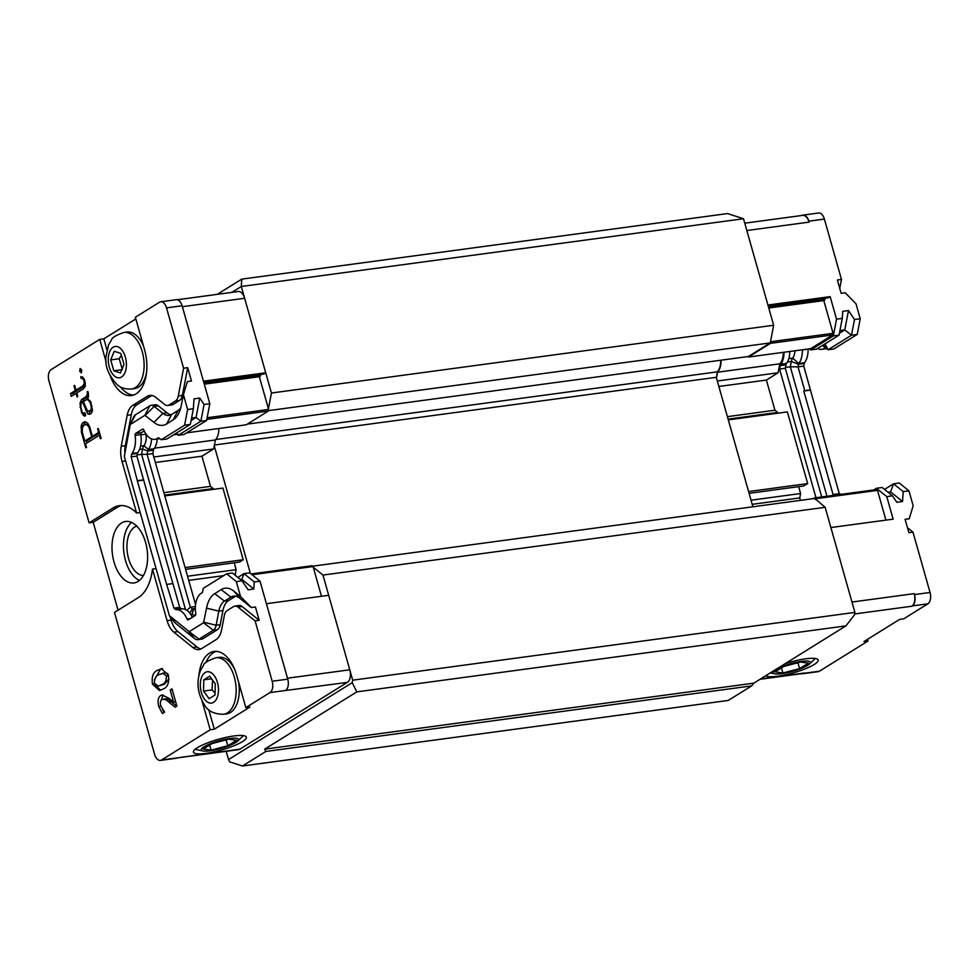 <?xml version="1.0" encoding="UTF-8"?>
<svg xmlns="http://www.w3.org/2000/svg" width="979" height="979" viewBox="0 0 979 979"><rect width="100%" height="100%" fill="white"/><g stroke="black" fill="none" stroke-linecap="round" stroke-linejoin="round"><path stroke-width="1.47" d="M204.268 384.16L259.349 376.731L268.417 408.745L271.44 393.02L244.542 297.959A10.01 5.641 -97.7 0 0 238.215 291.522L177.395 299.733M203.693 382.128L263.681 374.039L265.713 372.779L244.64 298.277A10.01 5.641 -97.7 0 0 244.542 297.959L241.299 286.492L241.74 279.125L217.228 294.361M231.815 292.391L241.299 286.492L743.502 218.733L773.655 325.248L770.253 342.919L268.381 410.642M226.198 751.309L228.535 759.569L352.207 682.681L352.697 680.172L322.96 575.065L313.268 567.233L321.479 596.272M177.052 757.942L238.619 749.633A10.01 5.641 -97.7 0 0 239.953 749.143L347.349 682.387A10.01 5.641 -97.7 0 0 349.858 670.125A10.01 5.641 -97.7 0 0 349.76 669.795L328.687 595.305L266.398 603.713L260.022 581.183L249.706 572.85L243.979 573.621L237.848 577.426M250.355 573.376L214.254 445.788L213.655 448.933L201.943 456.214L210.485 486.379L163.897 492.67M164.594 495.129L213.202 488.582L210.485 486.379M213.202 488.582L213.422 489.353M164.815 495.912L222.931 488.068L243.208 559.731L185.092 567.575M185.606 569.362L239.39 562.105L243.208 559.731M234.201 562.803L236.147 569.668L187.54 576.227M233.932 574.257L235.303 574.073L236.147 569.668M235.303 574.073L235.78 575.75M752.9 506.792L716.457 377.98L717.57 372.204A16.031 9.031 -97.7 0 0 721.046 360.199M845.929 625.887L753.806 683.146L264.709 749.143L356.833 691.872L845.929 625.887L854.422 614.922L854.9 612.401L825.162 507.306L814.247 497.968L813.133 498.666M743.502 218.733L727.556 213.569L241.74 279.125M260.218 374.504L260.622 375.936L259.349 376.731M271.44 393.02L773.655 325.248M770.253 342.919L748.397 356.503L247.332 424.115M215.747 439.522L717.313 371.849L716.457 377.98M720.752 360.235A15.542 8.75 82.3 0 1 717.313 371.849M214.401 445.029L716.261 377.319M815.446 499.449L814.271 498.507L312.644 566.192M825.162 507.306L322.96 575.065M352.697 680.172L854.9 612.401M264.709 749.143L265.86 751.444L242.449 765.994L728.278 700.438L751.688 685.887L753.806 683.146M242.449 765.994L229.686 761.87L228.535 759.569M356.833 691.872L352.207 682.681M751.688 685.887L265.86 751.444M747.858 356.576L748.433 357.041L770.485 343.335L770.62 341.035M781.854 673.65A19.384 3.928 -15.8 0 1 774.683 673.797A19.384 3.928 -15.8 0 1 790.653 663.738A19.384 3.928 -15.8 0 1 809.523 663.946A19.384 3.928 -15.8 0 1 781.854 673.65M808.421 663.126L799.598 668.596L782.906 673.001L775.025 671.912L783.836 666.442L800.541 662.037L808.421 663.126M781.462 667.911L782.906 673.001M797.934 662.722L799.598 668.596M785.06 663.713A27.522 5.58 -15.8 0 1 818.199 660.03A27.522 5.58 -15.8 0 1 805.264 668.828A27.522 5.58 -15.8 0 1 777.718 676.22A27.522 5.58 -15.8 0 1 765.749 675.718M815.25 498.776L877.514 490.381L885.934 520.118M877.514 490.381L876.511 489.573L814.247 497.968M752.202 504.332L799.757 497.919L800.443 500.379M798.656 486.649L800.602 493.514L751.04 500.208M749.094 493.343L803.845 485.951L807.663 483.577L748.592 491.556M728.315 419.893L787.385 411.914L807.663 483.577M728.095 419.11L777.656 412.428L777.877 413.199M718.855 386.472L766.398 380.06L774.94 410.225L727.397 416.65M717.301 380.99L778.097 372.779L766.398 380.06M717.57 372.204L779.835 363.809L778.097 372.779M783.31 352.342A16.031 9.031 82.3 0 1 779.835 363.809M770.485 343.335L832.75 334.928L810.698 348.646L748.433 357.041M768.772 308.006L823.804 300.577L833.068 333.301L770.803 341.695M744.762 223.188L802.658 215.38A10.01 5.641 82.3 0 1 809.095 222.123L746.842 230.53M760.646 678.9L804.408 672.989A10.01 5.641 82.3 0 1 803.074 673.479L760.01 679.291M851.975 602.036L914.215 593.641A10.01 5.641 82.3 0 1 911.792 606.234L854.606 613.955M873.782 489.941L876.45 488.276L886.766 496.61L893.142 519.151L830.89 527.546M800.602 493.514L799.757 497.919M774.94 410.225L777.656 412.428M833.068 333.301L832.75 334.928M768.601 307.406L825.077 299.782L823.804 300.577M767.928 305.02L830.168 296.625L828.136 297.885L768.197 305.974M824.673 298.35L825.077 299.782M801.972 215.466A9.007 5.079 82.3 0 1 803.037 215.111A9.007 5.079 82.3 0 1 808.825 221.181L809.095 222.123M804.408 672.989L803.894 673.307A9.007 5.079 82.3 0 1 802.694 673.748A9.007 5.079 82.3 0 1 801.581 673.687M914.215 593.641L914.484 594.583A9.007 5.079 82.3 0 1 912.306 605.915L911.792 606.234M784.008 352.244A17.353 9.778 82.3 0 1 780.838 364.176A3.806 2.142 -97.7 0 0 780.239 365.632L779.578 369.046L815.996 497.736M805.668 349.319A17.353 9.778 82.3 0 1 804.31 349.687A17.353 9.778 82.3 0 1 802.902 349.699M830.168 296.625L836.543 319.154L833.325 335.907L810.759 349.931L809.388 348.818M789.735 351.473A17.353 9.778 -97.7 0 1 786.565 363.405A3.806 2.142 -97.7 0 0 785.966 364.861L785.317 368.263L779.578 369.046M785.317 368.263L821.736 496.965M876.45 488.276L882.177 487.505L892.493 495.839L886.766 496.61M802.694 673.748L818.26 671.643A9.007 5.079 -97.7 0 0 819.46 671.202L868.067 640.988L863.967 641.551L899.603 619.401L903.69 618.85L927.872 603.823A9.007 5.079 82.3 0 0 930.05 592.479L912.966 532.111L908.867 532.674L905.098 519.335L909.197 518.784L913.174 505.788L908.94 490.846L903.213 491.617L902.54 501.493L896.801 502.264L892.493 495.839M817.551 348.5A19.36 10.904 -97.7 0 0 821.773 349.344A19.36 10.904 -97.7 0 0 825.028 347.924L822.666 345.318M836.543 319.154L842.283 318.383L839.064 335.124L816.498 349.16L810.759 349.931M839.064 335.124L833.325 335.907M842.283 318.383L842.76 311.31L848.499 310.539L854.508 319.509L860.235 318.726L857.225 334.426L833.814 348.989L828.075 349.76L825.872 347.986A1.799 1.016 -97.7 0 0 825.321 347.802A1.799 1.016 -97.7 0 0 825.028 347.924L825.652 347.839M803.037 215.111L818.603 213.006A9.007 5.079 -97.7 0 1 824.391 219.088L841.475 279.456L837.375 280.006L841.145 293.345L845.244 292.782L856.013 303.796L860.235 318.726M841.475 279.456L839.749 288.401M867.59 639.299L868.067 640.988M907.46 527.669L912.966 532.111M887.99 492.192L890.596 491.85L902.54 501.493M785.476 367.443L790.31 366.795L826.949 496.255M794.948 350.763A12.286 6.926 82.3 0 1 792.709 358.13A8.872 4.993 -97.7 0 0 791.326 361.52L790.31 366.795L798.02 366.868L804.75 390.645L803.771 391.025L833.117 494.75L834.108 494.371L834.353 495.252M839.933 330.572L844.767 329.923L839.419 333.252M848.499 310.539L844.767 329.923L851.485 335.21L828.075 349.76L824.991 343.874M890.596 491.85L893.533 483.81L903.213 491.617M884.539 489.402L893.533 483.81L899.273 483.039L908.94 490.846M802.352 349.772A19.36 10.904 82.3 0 1 798.815 363.515A1.799 1.016 -97.7 0 0 798.534 364.2L798.02 366.868L803.759 366.097L839.26 493.673M854.508 319.509L851.485 335.21L857.225 334.426M834.108 494.371L839.835 493.587L840.092 494.481M808.091 349.173A19.36 10.904 82.3 0 1 804.554 362.732A1.799 1.016 -97.7 0 0 804.273 363.429L803.759 366.097M803.771 391.025L809.976 390.193M804.75 390.645L810.49 389.875M251.077 573.951L312.056 565.727L313.268 567.233M265.713 372.779L203.448 381.174L182.118 305.852A10.01 5.641 82.3 0 1 182.375 306.684L209.812 403.727L206.593 420.468L200.854 421.239L204.073 404.498L209.812 403.727M120.833 353.456L123.966 364.31L120.454 372.975L113.821 370.784L110.7 359.929L114.2 351.253L120.833 353.456M146.483 372.901A28.526 16.068 82.3 0 1 134.661 388.553L131.553 388.981A28.526 16.068 -97.7 0 0 142.188 351.485A28.526 16.068 -97.7 0 0 123.929 332.444C116.048 335.185 111.924 337.645 111.533 339.835L108.547 344.926L105.977 356.833C104.777 366.219 108.681 375.667 117.676 385.163C118.594 385.861 122.962 389.593 131.553 388.981M123.929 332.444L127.037 332.028A28.526 16.068 82.3 0 1 143.485 345.954M121.335 355.181L119.218 358.779L110.7 359.929M119.218 358.779L122.351 369.634M121.775 369.707L113.821 370.784M209.114 698.688L203.51 691.076L203.779 679.83L209.653 676.171L215.258 683.77L214.988 695.029L209.114 698.688M215.98 657.753C208.099 660.495 203.975 662.954 203.583 665.145L200.597 670.236C196.094 681.91 197.464 693.621 204.709 705.345C208.099 711.207 214.401 714.193 223.604 714.291A28.526 16.068 -97.7 0 0 235.719 683.868A28.526 16.068 -97.7 0 0 215.98 657.753L219.088 657.337A28.526 16.068 82.3 0 1 234.642 669.306M238.656 682.29A28.526 16.068 82.3 0 1 226.712 713.862L223.604 714.291M212.59 680.148L212.027 689.926L215.037 692.961M212.027 689.926L203.51 691.076M203.779 679.83L211.574 678.777M210.032 750.795A19.384 3.928 -15.8 0 1 202.861 750.954A19.384 3.928 -15.8 0 1 207.585 744.933A19.384 3.928 -15.8 0 1 229.759 738.533A19.384 3.928 -15.8 0 1 237.689 741.091A19.384 3.928 -15.8 0 1 210.032 750.795M236.588 740.271L227.777 745.753L211.072 750.147L203.191 749.07L212.015 743.587L228.707 739.182L236.588 740.271M209.641 745.056L211.072 750.147M226.112 739.867L227.777 745.753M233.895 735.963A27.522 5.58 -15.8 0 1 246.378 737.175A27.522 5.58 -15.8 0 1 221.413 750.036A27.522 5.58 -15.8 0 1 193.414 752.166A27.522 5.58 -15.8 0 1 206.349 743.355A27.522 5.58 -15.8 0 1 233.895 735.963M139.446 580.449A31.022 17.487 82.3 0 1 123.941 553A31.022 17.487 82.3 0 1 131.614 522.431M143.448 575.517A25.013 14.098 82.3 0 1 128.567 558.568A25.013 14.098 82.3 0 1 136.766 526.115M266.423 603.7L287.496 678.19A10.01 5.641 82.3 0 1 287.716 679.047L266.398 603.713M268.417 408.745L268.613 409.455L207.107 417.752M206.802 419.379L268.307 411.082L246.243 424.8L186.708 432.828M154.498 448.174L215.38 439.963L214.254 445.788M218.855 428.484A16.031 9.031 82.3 0 1 215.38 439.963M201.943 456.214L155.355 462.492M153.813 457.009L213.655 448.933M188.714 580.363L223.677 575.64M252.08 574.759L313.06 566.535M268.613 409.455L268.307 411.082M204.109 383.56L260.622 375.936M347.349 682.387L285.562 690.489A9.007 5.079 -97.7 0 0 287.753 679.157L287.716 679.047M253.806 589.028L241.862 579.384L243.979 573.621L254.283 581.954L253.806 589.028L248.066 589.799L242.07 580.828L236.331 581.612L240.553 596.541L251.322 607.543L255.421 606.992L259.19 620.331L255.103 620.882L237.995 607.066A10.01 5.641 -97.7 0 0 234.948 606.062A10.01 5.641 -97.7 0 0 233.614 606.539L227.152 610.566A10.01 5.641 -97.7 0 0 224.338 615.558L221.621 629.681A20.008 11.283 82.3 0 1 215.992 639.679L201.65 648.587A20.008 11.283 82.3 0 1 198.994 649.566A20.008 11.283 82.3 0 1 192.887 647.535L173.834 632.153A20.008 11.283 82.3 0 1 167.079 620.674L152.491 569.093A47.53 26.788 82.3 0 1 138.382 597.557L114.457 612.426L154.609 754.332A9.007 5.079 -97.7 0 0 160.397 760.414L175.963 758.309A9.007 5.079 -97.7 0 0 177.162 757.881L239.953 749.143M182.118 305.852L182.082 305.754A9.007 5.079 -97.7 0 0 176.306 299.672L160.74 301.777A9.007 5.079 -97.7 0 0 159.54 302.217L135.359 317.245L144.574 349.772A35.024 19.739 82.3 0 1 131.443 395.553A35.024 19.739 82.3 0 1 110.529 376.707M175.755 433.489A3.806 2.142 82.3 0 1 176.538 433.856L178.288 435.276L184.028 434.492L206.593 420.468M195.567 604.594L152.846 453.607L153.495 450.205A3.806 2.142 82.3 0 1 154.095 448.749A17.353 9.778 -97.7 0 0 157.203 439.02M195.347 609.403A17.353 9.778 82.3 0 0 193.573 609.305A3.806 2.142 82.3 0 1 192.459 608.914L190.354 607.225L195.396 606.539M186.854 610.321L190.354 607.225L147.107 454.378L152.846 453.607M185.496 609.55L141.576 454.329L147.107 454.378L147.768 450.976A3.806 2.142 82.3 0 1 148.367 449.52L154.095 448.749M151.525 438.873A17.353 9.778 82.3 0 1 148.367 449.52L143.986 445.665A12.286 6.926 82.3 0 0 145.969 434.162A8.872 4.993 82.3 0 1 145.944 433.978M176.954 432.73L178.288 435.276L200.854 421.239L196.045 417.458L199.765 398.074L204.073 404.498M160.74 301.777A9.007 5.079 -97.7 0 1 166.516 307.859L183.599 368.226L187.699 367.663L191.468 381.002L187.381 381.553L183.403 394.549L187.625 409.491L193.365 408.708L194.038 398.845L199.765 398.074M121.531 522.982A31.022 17.487 82.3 0 1 125.655 521.464A31.022 17.487 82.3 0 1 147.119 549.88A31.022 17.487 82.3 0 1 133.952 582.958A31.022 17.487 82.3 0 1 113.123 558.336A31.022 17.487 82.3 0 1 121.531 522.982M236.331 581.612L226.651 573.792L203.253 588.342L202.555 591.916A1.799 1.016 82.3 0 1 201.992 592.858A19.36 10.904 -97.7 0 0 195.739 613.613A1.799 1.016 82.3 0 1 195.225 615.51L188.311 619.805A1.799 1.016 82.3 0 1 188.078 619.891A1.799 1.016 82.3 0 1 187.038 619.022A19.36 10.904 -97.7 0 0 176.122 609.636A1.799 1.016 82.3 0 1 175.596 609.452L173.956 608.13L166.711 584.671L137.366 480.946L131.149 456.85L131.663 454.183A1.799 1.016 82.3 0 1 131.945 453.497A19.36 10.904 -97.7 0 0 135.078 435.374A1.799 1.016 82.3 0 1 135.591 433.477L142.506 429.194A1.799 1.016 82.3 0 1 142.738 429.096A1.799 1.016 82.3 0 1 143.778 429.977A19.36 10.904 -97.7 0 0 154.902 439.326A19.36 10.904 -97.7 0 0 158.145 437.919A1.799 1.016 82.3 0 1 158.451 437.784A1.799 1.016 82.3 0 1 158.99 437.968L161.192 439.742L184.603 425.192L187.625 409.491M254.283 581.954L260.022 581.183M255.103 620.882L272.186 681.249A9.007 5.079 82.3 0 1 270.008 692.581L245.827 707.609L249.926 707.058L214.291 729.208L210.204 729.759L161.596 759.973L177.162 757.881M118.067 610.174L93.201 522.296L89.101 522.847L48.95 380.941A9.007 5.079 82.3 0 1 51.128 369.609L99.736 339.395L103.835 338.832L135.836 318.934M251.322 607.543L239.708 598.169A20.008 11.283 -97.7 0 0 233.602 596.138A20.008 11.283 -97.7 0 0 230.946 597.117L224.485 601.13A20.008 11.283 -97.7 0 0 218.855 611.129L206.545 608.13L203.546 622.754L189.204 631.663L169.379 615.656L124.321 456.41L130.219 424.727L133.352 417.433A10.01 5.641 82.3 0 1 135.481 414.741L149.811 405.832A10.01 5.641 82.3 0 1 151.145 405.343L155.245 404.792A10.01 5.641 82.3 0 1 158.292 405.808L166.993 412.832A20.008 11.283 -97.7 0 0 170.995 414.79M187.699 367.663L182.363 395.43A10.01 5.641 82.3 0 1 179.536 400.435L173.087 404.449A10.01 5.641 82.3 0 1 171.753 404.939L167.654 405.49A10.01 5.641 -97.7 0 0 168.988 405L175.449 400.986A10.01 5.641 -97.7 0 0 178.264 395.993L183.599 368.226M151.904 395.492A20.008 11.283 -97.7 0 0 151.243 395.846L136.901 404.768A20.008 11.283 -97.7 0 0 131.272 414.766L125.324 445.69A20.008 11.283 -97.7 0 0 124.835 452.775M121.408 505.519A47.53 26.788 -97.7 0 0 117.125 507.428L93.201 522.296M170.285 616.966L171.178 620.123A20.008 11.283 -97.7 0 0 177.933 631.602L196.987 646.984A20.008 11.283 -97.7 0 0 200.989 648.955M234.948 606.062L239.035 605.499A10.01 5.641 82.3 0 1 242.094 606.515L259.19 620.331M235.694 596.199A20.008 11.283 -97.7 0 0 235.046 596.566L228.584 600.58A20.008 11.283 -97.7 0 0 222.943 610.578L220.226 624.7A10.01 5.641 82.3 0 1 217.411 629.693L203.081 638.602A10.01 5.641 82.3 0 1 201.747 639.091L197.648 639.654A10.01 5.641 82.3 0 1 194.601 638.638L175.547 623.244A10.01 5.641 82.3 0 1 174.421 622.106L169.6 616.109M216.2 651.365A35.024 19.739 -97.7 0 0 205.884 662.624M208.784 709.714L214.291 729.208M120.527 386.962A35.024 19.739 -97.7 0 0 133.462 395.088M103.835 338.832L106.919 349.772M191.089 420.542L196.045 417.458L191.566 418.057M137.097 454.929L141.576 454.329L142.591 449.055A8.872 4.993 82.3 0 1 143.986 445.665L140.535 446.13M195.347 609.06L193.573 609.305L191.798 614.653A8.872 4.993 82.3 0 1 190.832 614.592M190.954 614.763L191.798 614.653A12.286 6.926 82.3 0 1 195.041 615.62M160.397 760.414A9.007 5.079 -97.7 0 0 161.596 759.973M210.204 729.759L202.078 701.074M198.957 675.167A35.024 19.739 82.3 0 1 214.12 651.451A35.024 19.739 82.3 0 1 236.624 675.082L245.827 707.609M168.302 675.02C169.391 682.436 167.752 687.074 163.383 688.959L159.418 690.55L152.491 684.162C151.451 676.66 153.177 672.01 157.656 670.199L161.425 668.706L168.302 675.02M173.552 702.102L170.187 689.999L171.998 688.873L176.881 706.116L175.131 707.205L168.425 701.808C166.295 699.618 164.166 698.847 162.049 699.52C160.372 700.683 159.981 702.873 160.886 706.067L164.619 712.125L162.392 713.507L158.818 706.52C157.423 701.307 158.035 697.635 160.654 695.518L162.061 695.004L168.547 698.076L173.552 702.102L175.669 701.821L173.601 702.078M165.622 698.773L162.049 699.52M106.124 361.973L99.736 339.395M89.101 522.847L113.026 507.979A47.53 26.788 82.3 0 1 119.34 505.666A47.53 26.788 82.3 0 1 136.619 513.008L122.02 461.427A20.008 11.283 82.3 0 1 121.225 446.24L127.172 415.316A20.008 11.283 82.3 0 1 132.814 405.318L147.144 396.397A20.008 11.283 82.3 0 1 149.811 395.43A20.008 11.283 82.3 0 1 155.906 397.45L164.607 404.474A10.01 5.641 -97.7 0 0 167.654 405.49M81.33 425.327L82.456 423.05L84.61 421.704L87.731 423.185L89.713 426.93L92.369 436.353L98.622 432.461L97.619 428.912L98.316 428.484L101.106 438.335L100.409 438.763L99.405 435.227L85.528 443.854L86.519 447.391L85.834 447.819L81.379 432.082L81.33 425.327L83.692 425.522M76.117 393.362L71.271 396.373L70.488 393.607L75.334 390.597L73.963 385.787L74.649 385.359L76.019 390.18L82.628 386.069L84.267 383.646L83.937 380.574L82.713 378.714L80.902 378.188L80.841 376.682L82.787 377.111L84.5 379.681L85.381 386.105L83.472 388.785L76.803 392.934L77.794 396.471L77.108 396.899L76.117 393.362L76.888 393.252M87.547 393.313L87.131 391.845L87.829 391.416L88.44 393.582L88.465 396.923L87.535 398.526L90.827 402.014L92.454 410.886L91.267 413.334L89.701 414.301L87.694 413.836L82.97 402.993L82.175 402.345L81.061 403.042L80.841 407.215L82.175 411.939L83.79 414.093L84.818 412.575L85.638 415.475L84.451 416.21L81.636 412.857L79.997 403.801L81.49 399.53L86.348 396.507L87.547 393.313L88.33 393.215M80.131 368.471L81.795 370.086L81.379 372.852L79.74 371.359L80.131 368.471M222.943 610.578L218.855 611.129L216.139 625.251A10.01 5.641 82.3 0 1 213.312 630.243L198.982 639.165A10.01 5.641 82.3 0 1 197.648 639.654M152.491 569.093L156.065 568.615M136.619 513.008L140.193 512.519M151.145 405.343A10.01 5.641 82.3 0 1 154.192 406.358L162.893 413.383A20.008 11.283 -97.7 0 0 169 415.402A20.008 11.283 -97.7 0 0 171.655 414.435L178.117 410.421A20.008 11.283 -97.7 0 0 180.736 407.9M241.862 579.384L240.491 579.568M152.491 684.162L154.633 683.868M155.38 685.153L160.666 690.256M162.624 668.669L157.656 670.199M160.115 669.869L154.315 680.111M170.187 689.999L172.243 689.718M163.334 695.066L160.654 695.518M163.114 695.188L160.532 701.662M160.935 706.238L158.818 706.52M162.747 710.044L164.191 712.382M164.509 699.19C166.626 698.516 168.743 699.275 170.884 701.478L176.758 706.202M86.017 422.022L82.456 423.05M84.904 422.72L83.79 424.996M82.738 427.125L80.951 427.37M82.248 431.972L81.379 432.082M86.409 440.831L86.996 442.936M100.188 435.117L99.405 435.227M98.402 428.802L97.619 428.912M99.405 432.363L98.622 432.461M99.601 433.048L94.828 436.022L92.369 436.353M70.488 393.607L72.948 393.277L73.437 395.026M83.288 377.87L80.902 378.188M83.766 378.579L82.713 378.714M84.72 380.464L83.937 380.574M85.271 382.373L84.488 382.483M85.369 383.499L84.267 383.646M85.381 385.298L82.628 386.069M85.087 385.738L78.479 389.85L76.019 390.18M74.747 385.677L73.963 385.787M77.696 389.948L75.334 390.597M77.794 390.266L72.948 393.277M87.914 391.735L87.131 391.845M88.44 394.329L87.302 394.488M88.465 396.226L86.348 396.507M88.465 396.397L83.949 399.199L81.49 399.53M83.949 399.199L82.836 401.488L80.376 401.831M80.951 403.666L79.997 403.801M82.836 401.488L82.689 402.283M80.841 407.166L80.045 407.276M82.701 412.722L81.636 412.857M85.467 414.888L83.166 415.194M84.977 413.162L83.582 413.346M85.197 413.909L83.79 414.093M83.545 402.161L82.175 402.345M83.839 402.871L82.97 402.993M86.825 409.968L85.76 410.115M92.418 410.568L89.065 411.449L90.154 413.505L87.694 413.836M90.154 413.505L90.766 413.64M81.636 371.102L79.74 371.359M235.046 596.566L230.946 597.117L221.168 589.627L214.707 593.641L224.485 601.13L228.584 600.58M240.553 596.541L233.871 591.145L239.708 598.169M171.655 414.435L166.687 423.907L173.148 419.893A29.027 16.349 82.3 0 0 179.304 412.086A29.027 16.349 82.3 0 0 181.311 405.404L183.403 394.549M130.293 424.494L144.843 415.316L153.984 422.39L162.893 413.383L166.993 412.832M161.192 439.742L166.932 438.971L190.342 424.421L193.365 408.708M172.855 583.594L136.876 456.079L137.39 453.412A1.799 1.016 82.3 0 1 137.672 452.726A19.36 10.904 -97.7 0 0 140.805 434.603A1.799 1.016 82.3 0 1 141.331 432.706L144.207 430.919M192.349 617.296A19.36 10.904 -97.7 0 0 181.861 608.865A1.799 1.016 82.3 0 1 181.335 608.681L179.683 607.359L172.953 583.582L167.225 584.353M242.07 580.828L232.39 573.021L226.651 573.792M168.461 675.62L166.357 675.902C166.491 680.65 165.047 683.526 162.024 684.529L158.206 686.12L154.413 683.207C154.437 678.459 155.991 675.583 159.075 674.592L165.145 672.757L167.862 673.65M168.951 678.888L164.484 684.199L158.206 686.12M94.094 436.12L87.278 440.721L84.818 441.052L82.224 431.91L82.493 427.652L83.411 425.694L85.308 424.519L88.343 424.323M166.687 423.919A29.027 16.349 82.3 0 1 153.984 422.39M206.545 608.13A29.027 16.349 82.3 0 1 214.707 593.641M221.168 589.627A29.027 16.349 82.3 0 1 233.871 591.145M190.342 424.421L184.603 425.192M136.876 456.079L131.149 456.85M143.57 480.102L137.366 480.946M137.868 480.628L143.607 479.857M179.683 607.359L173.956 608.13M162.024 684.529L164.484 684.199M162.685 673.087L166.357 675.902M94.18 436.426L91.72 436.756L84.818 441.052M89.872 427.517L89.126 427.615L91.72 436.756M88.967 425.522L87.841 425.681L89.126 427.615M88.538 424.69L86.898 424.91L87.841 425.681M85.308 424.519L86.898 424.91M92.405 410.372L87.535 411.058L83.411 401.818M92.234 408.598L91.267 408.72L90.374 410.642M92.014 406.224L91.231 406.334L91.267 408.72M91.035 402.773L90.252 402.883L91.231 406.334M89.995 400.766L88.954 400.9L90.252 402.883M88.502 399.126L87.058 399.322L88.954 400.9M82.921 401.892L87.058 399.322M786.565 363.405L780.838 364.176M785.966 364.861L780.239 365.632M930.05 592.479L914.484 594.583M927.872 603.823L912.306 605.915M824.391 219.088L808.825 221.181M819.46 671.202L803.894 673.307M787.459 362.046L791.326 361.52L798.534 364.2L804.273 363.429M788.841 358.657L792.709 358.13L798.815 363.515L804.554 362.732M824.489 344.192L825.872 347.986M125.336 357.005A15.811 8.909 82.3 0 1 117.027 377.539A15.811 8.909 82.3 0 1 109.624 351.804A15.811 8.909 82.3 0 1 125.336 357.005M204.525 699.202A15.811 8.909 82.3 0 1 205.174 672.524A15.811 8.909 82.3 0 1 218.464 690.55A15.811 8.909 82.3 0 1 204.525 699.202M244.64 298.277L182.375 306.684M287.496 678.19L349.76 669.795M189.693 613.013L192.459 608.914L195.335 608.522M139.495 449.471L142.591 449.055L147.768 450.976L153.495 450.205M166.516 307.859L182.082 305.754M176.538 433.856L176.281 433.159M158.769 437.833L158.145 437.919M272.186 681.249L287.753 679.157M270.008 692.581L285.562 690.489M146.067 434.15L140.841 434.86M203.081 638.602L198.982 639.165L189.204 631.663M217.411 629.693L213.312 630.243L203.546 622.754M220.226 624.7L216.139 625.251L203.828 622.252M237.995 607.066L242.094 606.515M192.887 647.535L196.987 646.984M173.834 632.153L177.933 631.602M167.079 620.674L171.178 620.123M113.026 507.979L117.125 507.428M122.02 461.427L125.606 460.95M121.225 446.24L125.324 445.69M127.172 415.316L131.272 414.766M132.814 405.318L136.901 404.768M147.144 396.397L151.243 395.846M173.087 404.449L168.988 405M175.449 400.986L179.536 400.435M182.363 395.43L178.264 395.993M158.292 405.808L154.192 406.358L145.284 415.365M170.884 701.478L168.425 701.808M175.547 623.244L169.722 616.232M194.601 638.638L188.763 631.614M173.148 419.893L178.117 410.421M149.811 405.832L144.843 415.316M135.481 414.741L130.501 424.225M141.331 432.706L135.591 433.477M140.805 434.603L135.078 435.374M137.39 453.412L131.663 454.183M131.945 453.497L137.672 452.726M181.335 608.681L175.596 609.452M181.861 608.865L176.122 609.636M187.038 619.022L190.281 618.581M809.523 663.946L815.25 658.488M774.683 673.797L770.326 672.879M809.572 348.977L804.31 349.687M826.741 348.671L821.773 349.344M237.689 741.091L243.428 735.633M202.861 750.954L195.115 749.302M173.675 434.774L177.101 434.309M154.902 439.326L159.858 438.653"/></g></svg>
